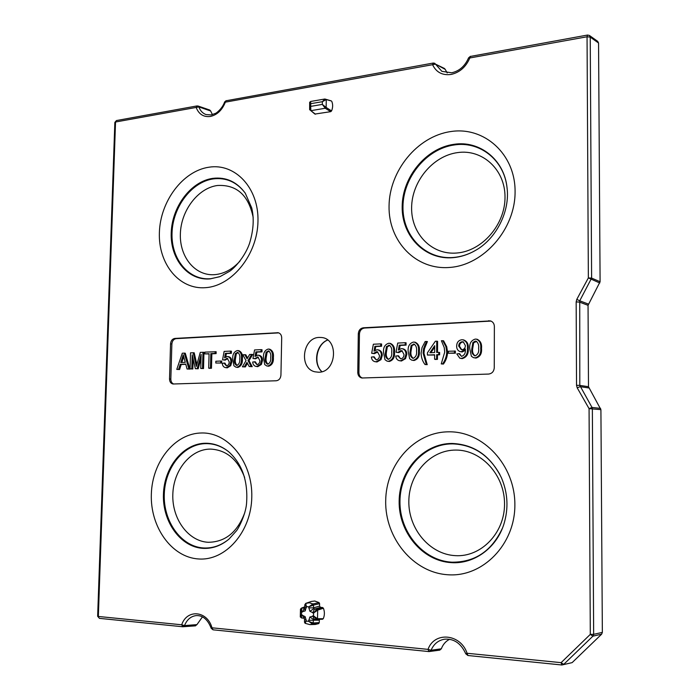 <?xml version="1.0" encoding="UTF-8"?>
<svg xmlns="http://www.w3.org/2000/svg" width="700" height="700" viewBox="0 0 700 700"><rect width="100%" height="100%" fill="white"/><g stroke="black" fill="none" stroke-linecap="round" stroke-linejoin="round"><path stroke-width="1.05" d="M244.816 512.584C237.475 532.219 225.26 542.115 208.18 542.281C188.134 541.293 171.955 518.796 172.821 494.454C173.399 470.094 190.715 448.927 210.595 449.094C226.398 449.977 237.737 459.445 244.641 477.496M455.306 555.642C429.581 554.339 408.38 528.762 408.835 501.279C408.94 473.769 430.43 449.881 455.892 450.074C481.346 449.846 504.752 475.02 504.534 504.044C504.7 533.076 481.014 557.366 455.306 555.642M239.969 261.118C232.619 269.176 224.332 273.674 215.119 274.627C195.449 276.483 179.532 257.294 180.364 233.957C180.915 210.656 197.916 188.072 217.438 185.491C236.618 184.459 248.535 195.099 253.181 217.42M456.995 252.998C431.9 255.334 411.171 233.957 411.618 207.76C411.705 181.589 432.705 155.907 457.564 152.6C482.405 148.881 505.225 169.584 505.015 197.173C505.181 224.718 482.09 251.064 456.995 252.998M226.581 100.678L433.256 63.044L432.582 64.697L435.479 64.138L434.7 63.271L433.256 63.044L444.43 68.46L445.217 69.37L435.479 64.138L441.858 71.339L451.614 72.791C459.314 71.103 464.966 66.132 468.571 57.873L469.814 57.969C465.929 67.034 459.637 72.538 450.957 74.471C442.33 75.539 436.205 72.275 432.582 64.697L225.365 102.156C222.154 110.136 217.149 114.914 210.332 116.471C203.569 117.259 198.844 114.249 196.149 107.441L115.535 122.01L98.35 616.464L181.702 624.785C186.9 608.851 207.366 610.593 211.986 627.804L428.033 649.372L431.069 650.274L441.341 648.786C442.986 644.411 445.743 641.244 449.61 639.275M224.621 101.973L225.365 102.156L226.196 100.625L224.621 101.973C222.162 109.147 215.451 113.776 215.548 113.33L211.19 114.94L206.01 114.564C202.65 113.312 200.27 110.757 198.879 106.907L196.149 107.441L197.006 105.928L116.445 120.549L114.852 122.395L97.65 616.28L99.453 618.363L182.77 626.762L181.702 624.785L184.511 625.59L196.945 624.619L202.44 616.884M319.226 337.435C302.444 337.461 298.602 368.401 314.983 371.814L318.64 372.225C336.709 372.523 339.168 338.328 321.178 337.488L319.226 337.435M308.849 607.889L308.866 606.839L306.408 606.629L305.183 610.907L301.516 611.966L301.464 614.906L305.086 616.604L304.185 618.476L304.535 619.649L306.171 620.043L306.154 621.093L308.613 621.32L309.838 617.032L313.539 615.974L313.591 613.025L309.942 611.319L308.849 607.889L313.477 607.854L314.449 609.114L312.707 612.946M316.391 619.316L314.186 619.124L313.267 620.218L308.63 620.261M319.069 602.586L314.729 601.011L311.395 601.431L305.743 603.383L306.408 606.629L304.806 604.782L305.751 603.383L309.382 602.779L312.944 603.951L313.53 605.08L308.866 606.839L312.944 603.951L319.069 602.586L319.602 603.68L313.53 605.08L313.477 607.854L319.559 606.104L320.521 607.355L314.449 609.114L316.767 609.306L322.569 607.521L323.435 608.247L317.669 610.102L317.52 618.704L316.68 619.343L314.186 619.124L312.655 615.895M302.391 612.045L304.754 607.32L306.39 607.679M476.455 339.168L477.207 339.299C480.559 340.944 481.985 343.98 481.504 348.408C482.011 353.579 480.148 356.799 475.921 358.085L473.384 357.63L471.38 356.23L469.761 348.714C469.262 343.595 471.1 340.392 475.256 339.098L476.455 339.168C479.762 340.786 481.18 343.805 480.707 348.233C481.206 353.386 479.36 356.589 475.177 357.849L473.384 357.63M455.367 351.085L455.35 353.211L448.367 353.238L448.376 351.243L455.367 351.085M446.723 346.736L447.58 352.231C447.387 356.615 446.005 360.561 443.415 364.07L441.245 363.904L444.71 352.161L444.246 347.637L441.402 340.725L443.572 340.786L446.723 346.736L445.9 346.579L446.749 352.056L447.58 352.231M438.804 352.354L439.644 352.459L439.626 354.812L437.491 354.9L437.456 359.354L435.321 359.441L434.604 359.214L434.63 354.751L427.411 355.058L427.429 352.8L435.348 341.259L436.748 341.189L436.669 352.45L438.804 352.354L438.795 354.585L436.651 354.672L436.625 359.135L434.604 359.214M434.63 355.014L427.411 355.058M436.748 341.189L437.588 341.311L437.509 352.415M397.696 355.731L400.654 358.829C402.85 358.453 403.961 356.983 403.996 354.436L401.94 350.752L400.75 350.63L397.959 352.363L395.999 352.231L397.714 343.061L405.239 342.703L405.221 344.89L399.28 345.17L398.379 350.07L401.336 348.652L402.964 348.801C405.51 349.501 406.796 351.365 406.822 354.384L405.545 358.654L401.433 361.007L399.035 360.623C397.049 359.922 395.955 358.391 395.745 356.029L398.554 355.828L400.54 358.829M402.316 350.892L398.799 352.59L395.999 352.231M405.239 342.703L406.105 342.816L406.079 345.126L400.137 345.406L399.429 349.256M389.637 343.315L390.469 343.438C393.645 344.934 394.984 347.865 394.494 352.214C394.922 357.166 393.19 360.255 389.296 361.48L387.047 361.121L384.991 359.704L383.547 352.485C383.127 347.576 384.842 344.505 388.675 343.271L389.637 343.315C392.77 344.794 394.1 347.699 393.627 352.047C394.047 356.991 392.324 360.062 388.474 361.27L387.047 361.121M490.98 321.081L364.499 328.046C361.471 328.554 359.783 330.54 359.441 333.988L358.908 372.671C359.012 375.41 360.194 377.204 362.451 378.053M373.319 356.755L376.197 359.817C378.341 359.441 379.435 357.998 379.47 355.477L377.431 351.829L376.303 351.715L373.581 353.421L371.665 353.29L373.363 344.234L380.713 343.884L380.686 346.045L374.885 346.316L373.993 351.155L376.889 349.755L378.481 349.904C380.984 350.578 382.244 352.424 382.261 355.425L381.01 359.651L376.994 361.97L374.666 361.602C372.697 360.929 371.613 359.406 371.411 357.044L374.194 356.842L376.136 359.817M377.816 351.969L374.439 353.649L371.665 353.29M380.713 343.884L381.596 343.998L381.57 346.273L375.76 346.544L375.069 350.332M414.426 342.134L415.231 342.256C418.46 343.796 419.834 346.754 419.344 351.129C419.79 356.142 418.023 359.266 414.033 360.509L411.714 360.132L409.658 358.715L408.17 351.409C407.733 346.439 409.474 343.324 413.402 342.081L414.426 342.134C417.611 343.648 418.967 346.588 418.495 350.963C418.933 355.959 417.183 359.074 413.236 360.29L411.714 360.132M423.946 353.246L427.227 364.665L424.979 364.507C422.502 361.235 421.216 357.455 421.102 353.159L422.012 347.664L425.171 341.512L427.411 341.565L424.463 348.714L423.946 353.246L423.098 353.08L426.335 364.455L427.227 364.665M462.858 339.797L463.627 339.929C467.127 341.267 468.668 344.12 468.248 348.486C468.711 353.92 466.69 357.297 462.192 358.619L459.812 358.199L456.82 353.946L458.894 353.64L461.554 356.37C464.363 355.373 465.631 353.141 465.369 349.668L465.351 349.011L461.379 351.741L459.883 351.549C457.695 350.56 456.61 348.731 456.645 346.054C456.794 342.387 458.526 340.287 461.825 339.745L462.858 339.797C466.331 341.11 467.854 343.954 467.442 348.311C467.898 353.736 465.894 357.096 461.431 358.391L459.812 358.199M458.894 353.64L459.699 353.736L461.423 356.37M465.343 350.385L462.131 351.977L459.883 351.549M268.826 349.108L269.745 349.213C272.659 350.543 273.866 353.308 273.376 357.507C273.709 362.171 272.142 365.076 268.678 366.223L266.726 365.934L264.696 364.543L263.498 357.744C263.174 353.115 264.714 350.227 268.126 349.081L268.826 349.108C271.696 350.411 272.895 353.159 272.414 357.359C272.738 362.014 271.189 364.901 267.767 366.021L266.726 365.934M254.389 361.734L256.909 364.63C258.816 364.28 259.796 362.924 259.849 360.553L257.924 357.061L254.66 358.601L252.963 358.47L254.555 349.947L261.065 349.632L261.021 351.671L255.885 351.908L255.045 356.466L257.626 355.162L259.114 355.276C261.389 355.863 262.526 357.604 262.517 360.5L261.363 364.473L257.784 366.651L255.763 366.363C253.899 365.803 252.875 364.359 252.7 362.014L255.36 361.821L257.04 364.621M258.361 357.21L255.605 358.811L252.963 358.47M261.065 349.632L262.036 349.738L261.993 351.881L256.848 352.126L256.217 355.565M247.468 363.317L245.35 366.922L242.392 366.809L246.024 360.64L242.848 354.769L245.805 354.769L247.564 358.015M244.843 354.672L247.091 358.82L249.655 354.454L252.682 354.454L249.016 360.692L252.236 366.651L249.209 366.537L246.951 362.373L244.388 366.73L245.35 366.922M237.912 350.595L238.858 350.691C241.693 351.977 242.865 354.707 242.384 358.864C242.681 363.449 241.159 366.31 237.807 367.43L235.909 367.168L233.905 365.785L232.759 359.091C232.461 354.541 233.966 351.697 237.265 350.569L237.912 350.595C240.713 351.855 241.876 354.559 241.395 358.715C241.693 363.291 240.188 366.135 236.871 367.238L235.909 367.168M223.939 363.011L226.362 365.864C228.209 365.523 229.162 364.184 229.224 361.848L227.334 358.409L224.201 359.931L222.565 359.8L224.131 351.409L230.431 351.111L230.388 353.115L225.409 353.342L224.586 357.831L227.08 356.545L228.559 356.65C230.773 357.219 231.875 358.934 231.858 361.795L230.729 365.706L227.255 367.85L225.304 367.579C223.466 367.045 222.469 365.619 222.294 363.283L224.928 363.09L226.537 365.846M227.78 358.558L225.172 360.132L222.565 359.8M230.431 351.111L231.429 351.207L231.376 353.316L226.398 353.553L225.776 356.912M221.664 363.02L215.793 363.029L215.845 361.244L220.719 361.034L221.716 361.121L221.664 363.02L215.793 363.029M204.846 353.894L204.899 352.126L216.151 351.733L216.099 353.614L211.846 353.815L211.47 368.261L209.606 368.331L208.696 368.139L209.072 353.692L204.846 353.894L209.064 353.946M193.104 358.811L192.824 368.996L190.067 368.874L190.514 352.826L194.189 352.791L196.875 364.411M193.183 352.695L196.332 366.424L200.279 352.354L203.963 352.319L203.525 368.567L200.76 368.454L201.136 354.392L197.19 368.594L198.188 368.777L195.335 368.664L192.194 354.812L191.809 368.804L192.824 368.996M201.023 358.575L198.188 368.777M185.798 364.315L181.204 364.507L179.602 369.512L176.776 369.399L182.289 353.22L184.266 353.124L188.904 368.918L187.066 368.996L185.736 364.088L180.197 364.324L178.596 369.329L176.776 369.399M184.266 353.124L185.273 353.22L189.945 369.101L187.066 368.996M278.766 332.885L176.111 338.651C173.617 339.106 172.2 340.9 171.867 344.033L170.835 379.12C170.879 381.623 171.832 383.25 173.679 384.011M598.553 43.024L590.231 37.109L589.391 35.438L587.554 35.044L589.391 35.438L597.739 41.387L598.553 43.024L600.093 281.733L588.053 305.322L588.49 386.706L600.915 409.649L602.35 632.389L601.624 634.183L572.128 662.629L561.872 664.991L572.128 662.629M441.341 648.786L439.74 650.142L429.03 651.577L431.069 650.274C433.799 643.93 438.34 640.238 444.692 639.179C454.037 638.531 461.073 643.414 465.771 653.809L467.933 655.515L561.767 664.965M196.945 624.619L195.326 625.835M209.79 110.049L210.656 110.994L198.879 106.907L198.03 106.006L209.799 110.049M212.415 114.651L210.656 110.994M447.195 72.975L445.217 69.37M280.936 375.13L281.697 337.855C281.584 335.072 280.411 333.358 278.171 332.719L174.808 338.433C172.314 338.887 170.896 340.681 170.555 343.814L169.523 378.963C169.619 381.824 170.782 383.504 173.005 384.002L276.22 380.774C279.02 380.354 280.595 378.473 280.936 375.13M494.261 367.789L494.366 326.436C494.226 323.645 492.94 321.799 490.508 320.906L363.379 327.784C360.342 328.3 358.654 330.286 358.304 333.743L357.77 372.488C357.928 375.515 359.301 377.352 361.882 378L488.565 374.071C492.012 373.599 493.911 371.499 494.261 367.789M330.899 100.861L326.27 99.558L322.376 101.684L310.739 103.688L309.662 102.314L310.651 101.474L310.739 103.688L310.695 106.382L309.645 109.655L314.895 114.065L330.715 111.668L325.246 108.255L310.861 110.679L315.473 114.205M331.275 100.888L324.879 99.006L326.27 99.558L326.13 107.45L331.581 110.924C332.946 107.494 332.999 104.291 331.739 101.316M331.581 110.924L330.715 111.668M319.559 606.104L319.602 603.68M322.569 607.521L320.521 607.355M323.269 618.712L322.446 619.281L316.505 619.334L313.539 615.974L317.52 618.704L323.269 618.712C324.695 615.335 324.748 611.852 323.435 608.247M322.446 619.281L316.759 619.334M319.69 619.316L319.322 620.183L313.267 620.218L313.224 622.991L319.287 622.615L319.322 620.183M319.287 622.615L318.719 623.613L312.602 624.024L308.613 621.32L313.224 622.991L312.602 624.024L309.855 624.601L315.245 624.461L318.719 623.613M304.762 606.944L301.849 608.038L304.579 608.055M309.645 109.655L310.861 110.679L310.695 106.382L322.324 104.396L326.13 107.45L325.246 108.255L322.324 104.396L322.376 101.684L324.879 99.006L310.651 101.474M300.939 608.676L301.849 608.038L301.516 611.966L300.475 609.131L300.291 616.945M316.767 609.306L317.669 610.102L313.591 613.025L316.767 609.306M302.33 614.985L303.87 618.196L301.578 617.986L301.464 614.906L300.291 616.936L301.578 617.986L303.765 618.179M305.121 623.315L306.154 621.093L304.491 622.186L305.113 623.306L309.855 624.601M602.35 632.389L593.653 634.331L590.301 634.384L589.067 408.634L592.016 407.453L592.358 408.739L593.653 634.331L592.918 636.151L563.719 664.379L561.102 662.655L590.301 634.384L592.918 636.151L601.624 634.183M600.915 409.649L589.067 408.634L577.202 387.835L576.529 385.306L579.801 385.411L592.016 407.453L600.574 408.389M576.529 385.306L576.161 301.919L576.8 299.364L579.731 300.808L579.801 385.411L588.49 386.706M576.8 299.364L588.359 277.918L587.046 36.776L590.231 37.109L591.614 278.101L579.731 300.808L588.367 304.062M197.4 105.971L198.03 106.006L197.4 105.971M428.803 651.551L213.036 629.816L211.986 627.804L211.19 628.294C207.856 619.631 202.921 615.387 196.403 615.571C190.951 616.184 186.987 619.517 184.511 625.59L182.77 626.762L195.554 625.844M211.19 628.294L213.036 629.816L428.925 651.577L428.033 649.372C434.262 631.339 460.635 633.579 467.084 653.275L465.771 653.809M577.202 387.835L580.134 386.68L588.822 387.949M576.161 301.919L579.407 302.076L588.053 305.322M600.093 281.733L591.614 278.101L588.359 277.918L599.769 282.993M182.227 357.963L180.758 362.547L185.273 362.355L183.225 354.786L182.227 357.963L183.242 358.129L181.843 362.504M178.596 369.329L179.602 369.512M180.197 364.324L181.204 364.507M188.904 368.918L189.945 369.101M183.759 356.773L183.242 358.129M191.809 368.804L190.067 368.874M197.19 368.594L195.335 368.664M202.956 352.223L202.519 368.384L203.525 368.567M202.519 368.384L200.76 368.454M215.145 351.636L215.101 353.412L210.849 353.614L210.472 368.069L211.47 368.261M210.472 368.069L208.696 368.139M210.849 353.614L211.846 353.815M215.101 353.412L216.099 353.614M220.719 361.034L220.666 362.819M227.605 356.562C229.793 357.123 230.877 358.82 230.869 361.655L229.749 365.54L226.31 367.658L227.255 367.85M226.31 367.658L225.304 367.579M229.749 365.54L230.729 365.706M230.869 361.655L231.858 361.795M225.409 353.342L226.398 353.553M230.388 353.115L231.376 353.316M224.201 359.931L225.172 360.132M226.564 358.356L227.509 358.558M234.404 359.012C233.922 362.066 234.666 364.201 236.635 365.426L236.915 365.435C239.155 364.236 240.1 362.023 239.733 358.785C240.17 355.915 239.514 353.797 237.755 352.415L235.331 353.614L234.404 359.012L235.392 359.161C234.999 361.874 235.585 363.956 237.151 365.409M236.871 367.238L237.807 367.43M241.395 358.715L242.384 358.864M235.331 353.614L236.311 353.797L235.392 359.161M238.166 352.581L236.311 353.797M237.204 352.363L238.14 352.581M244.388 366.73L242.392 366.809M251.668 354.358L248.019 360.553L251.221 366.459L252.236 366.651M251.221 366.459L249.209 366.537M248.019 360.553L249.016 360.692M258.186 355.18C260.435 355.757 261.555 357.481 261.546 360.351L260.409 364.297L256.856 366.45L257.784 366.651M256.856 366.45L255.763 366.363M260.409 364.297L261.363 364.473M261.546 360.351L262.517 360.5M255.885 351.908L256.848 352.126M261.021 351.671L261.993 351.881M254.66 358.601L255.605 358.811M257.092 357L258.011 357.21M265.195 357.665C264.705 360.754 265.475 362.924 267.505 364.184L267.803 364.192C270.113 362.967 271.084 360.719 270.699 357.429C271.136 354.533 270.454 352.38 268.66 350.963L266.131 352.17L265.195 357.665L266.166 357.814C265.755 360.579 266.376 362.696 268.012 364.166M267.767 366.021L268.678 366.223M272.414 357.359L273.376 357.507M266.131 352.17L267.094 352.363L266.166 357.814M269.071 351.129L267.094 352.363M268.065 350.91L268.984 351.129M377.641 349.79C380.118 350.464 381.36 352.284 381.386 355.259L380.135 359.45L376.162 361.751L376.994 361.97M376.162 361.751L374.666 361.602M380.135 359.45L381.01 359.651M381.386 355.259L382.261 355.425M374.885 346.316L375.76 346.544M380.686 346.045L381.57 346.273M373.581 353.421L374.439 353.649M376.303 351.715L377.134 351.942M385.473 352.398C384.965 355.635 385.84 357.936 388.089 359.301L388.491 359.319C391.099 358.015 392.158 355.618 391.685 352.126C392.123 349.142 391.379 346.868 389.436 345.31L386.461 346.561L385.473 352.398L386.348 352.564C385.919 355.521 386.645 357.779 388.544 359.319M388.474 361.27L389.296 361.48M393.627 352.047L394.494 352.214M386.461 346.561L387.328 346.771L386.348 352.564M389.812 345.459L387.328 346.771M388.631 345.214L389.454 345.45M402.141 348.688C404.661 349.379 405.93 351.216 405.956 354.217L404.688 358.461L400.619 360.789L401.433 361.007M400.619 360.789L399.035 360.623M404.688 358.461L405.545 358.654M405.956 354.217L406.822 354.384M399.28 345.17L400.137 345.406M405.221 344.89L406.079 345.126M397.959 352.363L398.799 352.59M400.75 350.63L401.555 350.858M410.139 351.321C409.631 354.576 410.524 356.904 412.825 358.304L413.254 358.321C415.914 357 416.999 354.576 416.509 351.041C416.946 348.04 416.176 345.748 414.216 344.146L411.136 345.415L410.139 351.321L410.996 351.488C410.559 354.489 411.311 356.764 413.262 358.321M413.236 360.29L414.033 360.509M418.495 350.963L419.344 351.129M411.136 345.415L411.985 345.625L410.996 351.488M414.584 344.304L411.985 345.625M413.359 344.041L414.155 344.286M426.335 364.455L424.979 364.507M426.527 341.442L423.623 348.53L424.463 348.714M423.623 348.53L423.098 353.08M424.734 345.012L425.574 345.214M429.879 352.739L434.648 352.529L434.7 345.704L429.879 352.739M436.625 359.135L437.456 359.354M436.651 354.672L437.491 354.9M438.795 354.585L439.626 354.812M434.691 347.139L430.876 352.695M446.749 352.056C446.565 356.422 445.183 360.351 442.619 363.851L443.415 364.07M442.767 340.664L445.9 346.579M442.619 363.851L441.245 363.904M454.545 350.971L454.536 352.975L455.35 353.211M454.536 352.975L448.367 353.238M465.377 345.608L463.295 341.889L462.149 341.74C459.926 342.151 458.78 343.604 458.701 346.089L461.335 349.668L462.052 349.703C464.214 349.361 465.316 347.996 465.377 345.608M461.431 358.391L462.192 358.619M467.442 348.311L468.248 348.486M461.379 351.741L462.131 351.977M463.645 342.029L462.91 341.985C460.722 342.387 459.594 343.814 459.515 346.273L461.702 349.703M462.149 341.74L462.91 341.985M458.701 346.089L459.515 346.273M471.844 348.618C471.336 351.942 472.281 354.34 474.688 355.801L475.186 355.828C478.004 354.463 479.141 351.96 478.608 348.32C479.036 345.293 478.24 342.939 476.227 341.259L475.221 341.119L472.876 342.527L471.844 348.618L472.649 348.793C472.202 351.873 473.016 354.217 475.081 355.828M475.177 357.849L475.921 358.085M480.707 348.233L481.504 348.408M472.876 342.527L473.673 342.755L472.649 348.793M476.577 341.416L473.673 342.755M475.221 341.119L475.965 341.373M321.869 371.7C312.664 363.571 316.12 344.391 327.591 340.007M205.861 443.249C183.496 443.135 164.106 466.996 163.433 494.384C162.444 521.762 180.53 547.164 203.088 548.363C212.45 548.809 221.095 545.711 229.005 539.07L236.294 531.003C238.507 528.561 245.49 514.815 246.514 503.991C248.273 481.416 242.331 464.012 228.699 451.771C221.707 446.154 214.095 443.31 205.861 443.249M198.52 558.959C171.518 557.331 150.133 526.855 151.34 494.218C152.18 461.554 175.166 433.011 201.88 432.976C228.585 432.434 252.744 462.324 251.79 497.14C251.239 531.974 225.487 561.094 198.52 558.959M212.835 178.36C190.89 181.361 171.85 206.815 171.211 233.021C170.258 259.254 188.046 280.919 210.192 278.889L220.097 276.57L229.688 271.25C236.145 266.735 245.35 255.43 249.471 243.591C253.523 230.361 254.266 218.461 251.711 207.9L245.245 193.148C236.828 181.755 226.03 176.82 212.835 178.36M205.756 287.656C179.261 289.94 158.218 263.935 159.381 232.662C160.186 201.416 182.752 170.984 208.976 167.204C235.191 162.942 258.895 188.02 257.976 221.287C257.46 254.511 232.234 285.871 205.756 287.656M453.819 144.349C425.836 148.207 402.299 177.161 402.176 206.605C401.651 236.084 424.856 260.216 453.145 257.661C460.871 256.961 468.317 254.546 475.501 250.407C496.265 238.814 510.204 211.295 507.019 187.53C504.175 159.469 479.43 140.157 453.819 144.349M449.759 267.435C415.844 270.322 388.377 241.316 389.051 206.168C389.244 171.071 417.13 136.439 450.599 131.582C484.05 126.175 515.331 153.947 515.086 191.634C515.358 229.259 483.648 265.116 449.759 267.435M452.051 443.459C423.377 443.345 399.289 470.278 399.149 501.226C398.606 532.157 422.345 561.059 451.343 562.634C473.734 564.253 496.116 548.406 503.746 524.615C508.699 508.716 507.929 493.08 501.41 477.715C490.49 455.787 474.04 444.369 452.051 443.459M447.851 574.753C413.096 572.617 385 537.915 385.691 501.043C385.91 464.144 414.444 431.909 448.735 431.821C483.009 431.156 515.113 465.124 514.867 504.805C515.139 544.504 482.589 577.465 447.851 574.753M502.53 527.957C491.899 550.979 474.994 562.389 451.798 562.188C423.001 560.63 399.42 531.939 399.963 501.226C400.094 470.496 424.016 443.748 452.489 443.87C472.911 444.596 488.714 454.799 499.879 474.495M228.532 539.472C220.876 545.571 212.59 548.406 203.665 547.977C181.256 546.788 163.293 521.57 164.273 494.384C164.938 467.189 184.205 443.494 206.412 443.616C214.226 443.669 221.498 446.259 228.226 451.386M219.625 276.745L210.744 278.696C188.755 280.709 171.08 259.21 172.025 233.152C172.655 207.13 191.572 181.86 213.369 178.885C226.091 177.38 236.618 182 244.947 192.727M473.847 251.344C467.285 254.8 460.539 256.839 453.591 257.46C425.495 260.006 402.447 236.04 402.964 206.763C403.086 177.529 426.457 148.785 454.248 144.961C478.957 140.971 502.968 158.874 506.765 185.64M305.086 616.604L306.171 620.043M309.838 617.032L313.495 619.413M305.183 610.907L304.509 608.151M309.942 611.319L313.679 608.729M470.75 56.367L587.554 35.044L587.046 36.776L469.814 57.969L470.452 56.297L468.571 57.873M467.084 653.275L561.102 662.655L561.872 664.991L467.933 655.515L467.084 653.275M182.621 626.736L99.453 618.363L97.65 616.28M358.908 372.671L357.77 372.488M359.441 333.988L358.304 333.743M364.499 328.046L363.379 327.784M489.694 320.994L488.722 320.696M170.835 379.12L169.523 378.963M171.867 344.033L170.555 343.814M176.111 338.651L174.808 338.433M278.425 332.894L277.209 332.649M195.773 363.886L196.787 364.009M246.391 357.525L247.362 357.639M327.661 340.06C316.549 344.216 312.996 363.895 321.947 371.674M300.475 609.131L301.481 608.09L304.762 606.856M309.662 102.305L309.636 109.655M304.806 604.774L304.754 607.32M304.535 619.649L304.491 622.186M116.445 120.549L114.852 122.395"/></g></svg>
